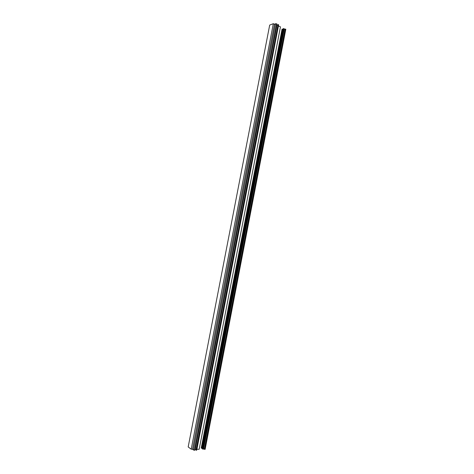 <?xml version="1.0" encoding="UTF-8"?>
<svg xmlns="http://www.w3.org/2000/svg" width="474" height="474" viewBox="0 0 474 474"><rect width="100%" height="100%" fill="white"/><g stroke="black" fill="none" stroke-linecap="round" stroke-linejoin="round"><path stroke-width="0.71" d="M276.638 23.813L194.447 450.253L194.796 450.241L276.946 23.967L275.584 23.73L274.476 24.215L273.314 23.7L269.694 25.069L273.314 23.7L274.476 24.215L276.638 23.813L194.447 450.253L192.503 449.21L191.2 449.198L188.184 446.935L269.694 25.069L188.184 446.935L191.2 449.198L273.314 23.7L191.2 449.198L192.503 449.21L274.476 24.215L192.503 449.21L193.404 449.956L275.584 23.73L193.404 449.956L194.524 450.27L276.946 23.967L276.638 23.813M199.181 449.281L196.906 449.257L199.181 449.281L280.466 26.864L278.428 25.963L280.466 26.864L199.181 449.281M277.983 24.547L278.599 25.063L196.763 449.986L278.599 25.063L196.763 449.986L195.993 450.158L196.503 450.27L278.481 24.63L278.037 24.506L195.999 450.146M196.058 449.814L194.986 449.234L276.709 25.199L277.9 24.974L276.899 25.288L195.205 449.239L196.058 449.814M194.761 450.193L276.899 24.008M205.141 449.34L285.816 29.228L205.141 449.34L204.768 449.334L285.478 29.08L285.816 29.228L285.478 29.08L204.768 449.334L204.407 449.074L285.046 29.234L285.478 29.08L285.046 29.234L204.407 449.074L203.547 449.062L284.276 28.896L285.046 29.234L284.276 28.896L203.547 449.062L203.133 449.109L283.926 28.671L284.276 28.896L283.926 28.671L203.133 449.109L202.576 449.056L283.405 28.511L283.926 28.671L283.405 28.511L202.345 448.89L283.405 28.511L202.345 448.89L205.141 449.34M202.469 448.256L282.954 29.364L202.428 448.256L201.877 448.197L282.433 29.204L282.954 29.364L282.433 29.204L201.877 448.197L201.462 448.244L282.083 28.985L282.433 29.204L282.083 28.985L201.237 448.084L282.083 28.985L201.237 448.084L202.469 448.256"/></g></svg>
